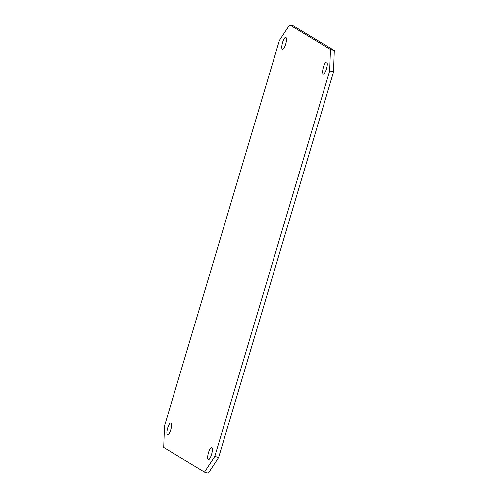 <?xml version="1.0" encoding="UTF-8"?>
<svg xmlns="http://www.w3.org/2000/svg" width="498" height="498" viewBox="0 0 498 498"><rect width="100%" height="100%" fill="white"/><g stroke="black" fill="none" stroke-linecap="round" stroke-linejoin="round"><path stroke-width="0.75" d="M170.976 423.014A6.219 1.724 105.4 0 1 170.808 429.643A6.219 1.724 105.4 0 1 167.558 434.953A6.219 1.724 105.4 0 1 167.546 428.498A6.219 1.724 105.4 0 1 170.851 422.958A6.219 1.724 105.4 0 1 170.976 423.014M285.92 37.443A6.219 1.724 105.4 0 1 285.746 44.079A6.219 1.724 105.4 0 1 282.503 49.383A6.219 1.724 105.4 0 1 282.484 42.928A6.219 1.724 105.4 0 1 285.796 37.387A6.219 1.724 105.4 0 1 285.92 37.443M211.781 447.615A6.219 1.724 105.4 0 1 211.606 454.251A6.219 1.724 105.4 0 1 208.363 459.554A6.219 1.724 105.4 0 1 208.345 453.105A6.219 1.724 105.4 0 1 211.656 447.565A6.219 1.724 105.4 0 1 211.781 447.615M326.725 62.051A6.219 1.724 105.4 0 1 326.551 68.68A6.219 1.724 105.4 0 1 323.308 73.984A6.219 1.724 105.4 0 1 323.289 67.535A6.219 1.724 105.4 0 1 326.601 61.995A6.219 1.724 105.4 0 1 326.725 62.051M204.497 472.048L208.338 473.1L218.61 457.481L214.769 456.429L204.497 472.048L163.699 447.441L164.446 426.083L279.39 40.519L289.662 24.9L293.503 25.952L334.301 50.559L330.467 49.507L329.713 70.859L333.554 71.917L334.301 50.559M214.769 456.429L329.713 70.859M330.467 49.507L289.662 24.9M218.61 457.481L333.554 71.917"/></g></svg>

